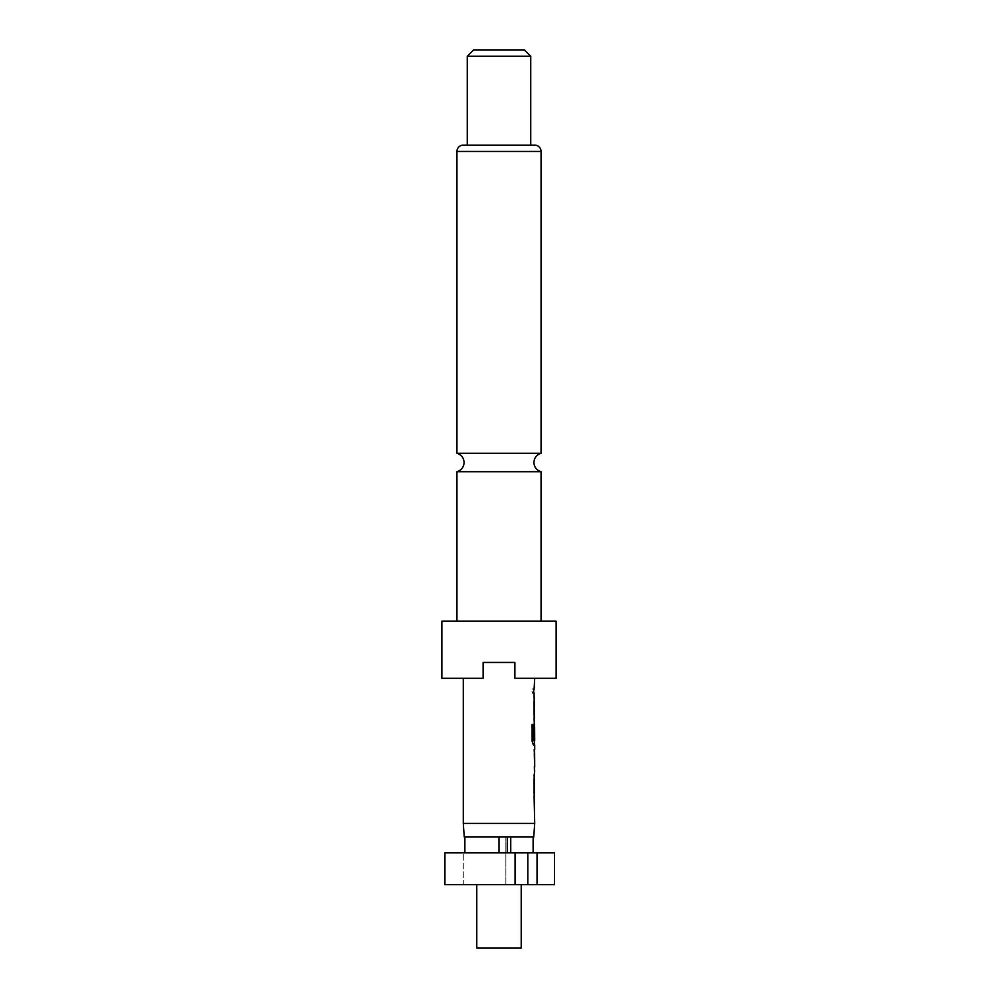 <?xml version="1.0" encoding="UTF-8"?>
<svg xmlns="http://www.w3.org/2000/svg" width="998" height="998" viewBox="0 0 998 998"><rect width="100%" height="100%" fill="white"/><g stroke="black" fill="none" stroke-linecap="round" stroke-linejoin="round"><path stroke-width="0.75" stroke-dasharray="4.99 3.74" d="M533.356 690.94L532.683 693.423L531.847 690.94L532.683 688.458L533.656 690.94L532.982 693.423L532.134 690.94L532.982 688.458L533.656 690.94M541.053 471.717L456.947 471.717M476.782 884.627L521.218 884.627L476.782 884.627M499 852.878L464.881 852.878L499 852.878L499 837.01L485.739 837.01L512.261 837.01L464.245 837.01M541.053 621.193L456.947 621.193L541.053 621.193M456.947 453.279L541.053 453.279M534.703 678.328L514.868 678.328L514.868 662.447L483.132 662.447L483.132 678.328L463.297 678.328L483.132 678.328L483.132 662.447L514.868 662.447L514.868 678.328L534.703 678.328M534.703 823.4L463.297 823.4M534.703 688.944L533.793 688.944L533.793 692.936L534.105 688.944M534.703 692.936L533.805 692.936L534.392 688.944M534.703 718.934L534.604 697.465M534.703 723.463L534.703 744.92M534.279 749.461L534.317 766.926M534.703 753.453L534.117 749.461M534.703 766.926L533.805 766.926M534.279 770.918L534.117 766.926M534.703 796.915L534.604 775.446M534.703 779.45L534.641 792.911M534.703 740.491L534.703 727.031M534.703 701.469L534.641 714.93M556.136 678.328L514.868 678.328L514.868 662.447L483.132 662.447L483.132 678.328L441.865 678.328M473.613 49.9L524.387 49.9M467.264 56.25L530.736 56.25M467.264 145.122L530.736 145.122M463.297 145.122L534.703 145.122M441.865 621.193L556.136 621.193M507.296 852.878L515.043 852.878L507.296 852.878L507.296 837.01L499 837.01M515.043 884.627L444.933 884.627L444.933 852.878L537.036 852.878L537.036 884.627L505.861 884.627L515.043 884.627L515.043 852.878M554.539 884.627L537.036 884.627M537.036 852.878L554.539 852.878M507.296 837.01L510.751 837.01L510.751 852.878L533.119 852.878L510.751 852.878M533.755 837.01L510.751 837.01M512.261 837.01L533.119 837.01L512.261 837.01M485.739 837.01L464.881 837.01L485.739 837.01M521.218 948.1L476.782 948.1M463.297 884.627L444.933 884.627L463.297 884.627L463.297 852.878L463.297 884.627M505.861 884.627L505.861 837.01L505.861 884.627M527.842 884.627L527.842 852.878M534.117 701.207L534.279 697.465M534.117 715.204L533.805 701.207M534.604 718.934L533.805 715.204M533.793 718.934L533.793 714.93M534.616 701.731L534.304 714.668M533.793 701.469L533.793 697.465M531.847 724.398L532.134 741.19M531.847 741.19L533.044 744.92M534.279 744.92L534.117 741.19M533.805 741.19L533.793 727.193L534.604 723.463L533.793 738.657M534.304 727.293L534.616 740.217M533.182 740.491L534.317 740.491M534.117 753.453L533.805 749.461M534.117 779.189L534.279 775.446M534.117 793.185L533.805 779.189M534.604 796.915L533.805 793.185M533.793 796.915L533.793 792.911M534.616 779.712L534.304 792.649M533.793 779.45L533.793 775.446M456.947 151.459L541.053 151.459"/><path stroke-width="1.5" d="M456.947 621.193L456.947 471.717L541.053 471.717L541.053 621.193M476.782 884.627L476.782 948.1L521.218 948.1L521.218 884.627M510.751 852.878L510.751 837.01L533.755 837.01L534.703 823.4L534.105 796.915M499 852.878L499 837.01L464.245 837.01L463.297 823.4L534.703 823.4M556.136 621.193L441.865 621.193L441.865 678.328L483.132 678.328L483.132 662.447L514.868 662.447L514.868 678.328L556.136 678.328L556.136 621.193M541.053 151.459L456.947 151.459A6.35 6.35 0 0 1 463.297 145.122L534.703 145.122A6.35 6.35 0 0 1 541.053 151.459L541.053 453.279L456.947 453.279C461.413 454.739 463.796 457.808 464.082 462.498C463.796 467.189 461.413 470.27 456.947 471.717M530.736 56.25L467.264 56.25L467.264 145.122L530.736 145.122L530.736 56.25L524.387 49.9L473.613 49.9L467.264 56.25M456.947 151.459L456.947 453.279M534.105 792.911L534.105 779.45M534.105 775.446L534.703 770.918M534.591 749.461L534.591 770.918M534.703 749.461L534.703 744.92L533.344 744.92L534.392 744.92L534.392 740.491M533.419 740.217L533.419 724.398L532.134 724.398L532.134 741.19L533.344 744.92M533.481 740.491L534.703 740.491L534.616 727.293M534.392 724.037L534.105 738.657M534.279 723.463L534.105 718.934M534.105 714.93L534.105 701.469M534.105 697.465L534.105 692.936M534.105 688.944L534.703 678.328M463.297 823.4L463.297 678.328M534.616 753.727L534.703 766.926L534.629 753.453M515.043 852.878L444.933 852.878L444.933 884.627L537.036 884.627L537.036 852.878L515.043 852.878L515.043 884.627M499 837.01L507.296 837.01L507.296 852.878M537.036 884.627L554.539 884.627L554.539 852.878L537.036 852.878M510.751 837.01L507.296 837.01M533.119 852.878L533.119 837.01M464.881 852.878L464.881 837.01M527.842 884.627L527.842 852.878M533.107 740.217L533.107 724.398L532.134 724.398M534.616 766.651L534.292 753.727M541.053 471.717C536.587 470.27 534.204 467.189 533.918 462.498C534.204 457.808 536.587 454.739 541.053 453.279M534.392 727.031L534.392 723.999M534.392 770.381L534.392 766.926M534.392 753.453L534.392 749.997"/></g></svg>

